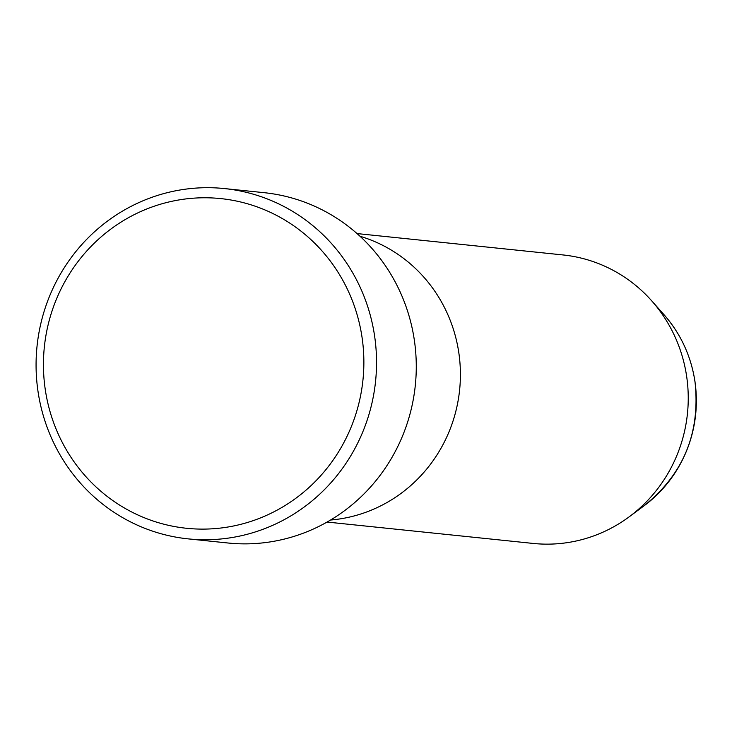 <?xml version="1.0" encoding="UTF-8"?>
<svg xmlns="http://www.w3.org/2000/svg" width="732" height="732" viewBox="0 0 732 732"><rect width="100%" height="100%" fill="white"/><g stroke="black" fill="none" stroke-linecap="round" stroke-linejoin="round"><path stroke-width="1.1" d="M362.084 337.608A165.734 160.162 -84.1 0 0 179.779 199.799A165.734 160.162 -84.1 0 0 45.228 389.278A165.734 160.162 -84.1 0 0 227.533 527.086A165.734 160.162 -84.1 0 0 362.084 337.608M37.973 391.172A176.092 170.172 95.9 0 1 224.486 188.572A176.092 170.172 95.9 0 1 374.638 336.262A176.092 170.172 95.9 0 1 188.124 538.871A176.092 170.172 95.9 0 1 37.973 391.172M458.845 352.934A145.018 140.141 -84.1 0 0 360.007 236.253A145.018 140.141 -84.1 0 1 458.845 352.934A145.018 140.141 -84.1 0 1 330.544 520.031A145.018 140.141 -84.1 0 0 458.845 352.934M188.124 538.871L227.862 542.988A176.092 170.172 -84.1 0 0 414.376 340.389A176.092 170.172 -84.1 0 0 264.225 192.69L224.486 188.572M327.085 522.053L533.079 543.428A145.018 140.141 -84.1 0 0 629.209 516.801A145.018 140.141 -84.1 0 0 686.68 376.587A145.018 140.141 -84.1 0 0 651.636 300.76A145.018 140.141 -84.1 0 0 563.027 254.946L357.033 233.572M694.97 381.72A128.265 123.946 -84.1 0 0 663.97 314.65C680.769 333.829 691.118 356.2 695.007 381.765C700.542 432.758 683.587 474.08 644.142 505.739A128.265 123.946 -84.1 0 0 694.97 381.72M663.97 314.65L651.636 300.76M644.142 505.739L629.209 516.801"/></g></svg>
